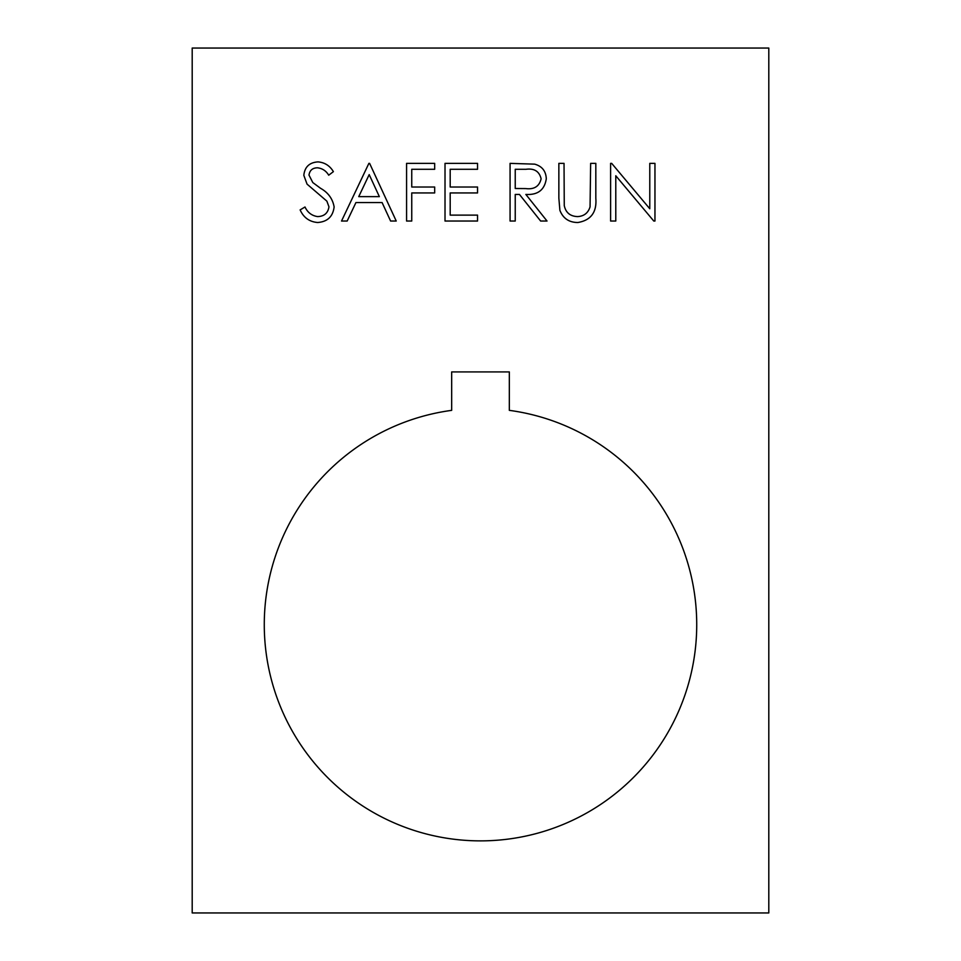<?xml version="1.0" encoding="UTF-8"?>
<svg xmlns="http://www.w3.org/2000/svg" width="961" height="961" viewBox="0 0 961 961"><rect width="100%" height="100%" fill="white"/><g stroke="black" fill="none" stroke-linecap="round" stroke-linejoin="round"><path stroke-width="0.72" stroke-dasharray="4.8 3.6" d="M264.275 624.65A216.225 216.225 0 0 0 480.5 840.875A216.225 216.225 0 0 0 696.725 624.65A216.225 216.225 0 0 0 509.33 410.359L509.33 371.919L451.67 371.919L451.67 410.359A216.225 216.225 0 0 0 264.275 624.65M768.8 912.95L192.2 912.95L192.2 48.05L768.8 48.05L768.8 912.95M615.785 221.03L610.607 221.03L610.607 163.37L611.689 163.37L649.78 208.753L649.78 163.37L654.958 163.37L654.958 221.03L653.78 221.03L615.785 175.755L615.785 221.03M558.858 198.194L558.858 163.37L564.035 163.37L564.263 205.582C565.741 212.645 570.197 216.321 577.621 216.597C584.012 216.225 588.156 212.982 590.054 206.867L590.643 163.37L595.82 163.37L595.82 198.194C596.937 212.165 590.967 220.273 577.909 222.508C569.08 222.484 563.074 218.423 559.891 210.351L558.858 198.194M510.075 221.03L510.075 163.37L534.676 164.151C542.088 166.229 545.956 171.118 546.292 178.794C544.575 189.966 537.764 195.167 525.847 194.422L547.025 221.03L540.635 221.03L519.445 194.422L515.24 194.422L515.24 221.03L510.075 221.03M541.115 178.782C539.313 171.37 534.292 168.199 526.051 169.28L515.24 169.28L515.24 188.5L525.799 188.584C534.22 189.629 539.325 186.35 541.115 178.782M445.015 221.03L445.015 163.37L477.545 163.37L477.545 169.28L450.192 169.28L450.192 187.023L477.545 187.023L477.545 192.945L450.192 192.945L450.192 215.12L477.545 215.12L477.545 221.03L445.015 221.03M406.575 221.03L406.575 163.37L434.672 163.37L434.672 169.28L411.752 169.28L411.752 187.023L434.672 187.023L434.672 192.945L411.752 192.945L411.752 221.03L406.575 221.03M368.88 163.37L369.613 163.37L396.232 221.03L390.598 221.03L382.082 202.555L355.942 202.555L347.173 221.03L341.527 221.03L368.88 163.37M358.741 196.633L379.355 196.633L369.192 174.614L358.741 196.633M317.659 222.508C309.466 221.823 303.616 217.63 300.132 209.906L304.997 206.987C307.616 212.537 311.832 215.744 317.659 216.597C324.217 216.369 327.977 213.114 328.962 206.819L326.884 201.161L307.052 184.128L303.82 175.346C304.721 166.914 309.454 162.433 318.031 161.892C324.722 162.469 329.839 165.724 333.395 171.647L328.71 175.202C326.079 170.83 322.319 168.355 317.454 167.803C312.505 167.911 309.694 170.349 308.998 175.106L312.793 182.554L320.554 188.296C328.121 192.536 332.65 198.747 334.128 206.903C332.95 216.573 327.461 221.775 317.659 222.508"/><path stroke-width="1.44" d="M696.725 624.65A216.225 216.225 0 0 1 480.5 840.875A216.225 216.225 0 0 1 264.275 624.65A216.225 216.225 0 0 1 451.67 410.359L451.67 371.919L509.33 371.919L509.33 410.359A216.225 216.225 0 0 1 696.725 624.65M411.752 221.03L406.575 221.03L406.575 163.37L434.672 163.37L434.672 169.28L411.752 169.28L411.752 187.023L434.672 187.023L434.672 192.945L411.752 192.945L411.752 221.03M477.545 221.03L445.015 221.03L445.015 163.37L477.545 163.37L477.545 169.28L450.192 169.28L450.192 187.023L477.545 187.023L477.545 192.945L450.192 192.945L450.192 215.12L477.545 215.12L477.545 221.03M515.24 221.03L510.075 221.03L510.075 163.37L534.676 164.151C542.088 166.229 545.956 171.118 546.292 178.794C544.575 189.966 537.764 195.167 525.847 194.422L547.025 221.03L540.635 221.03L519.445 194.422L515.24 194.422L515.24 221.03M192.2 48.05L192.2 912.95L768.8 912.95L768.8 48.05L192.2 48.05M615.785 175.755L615.785 221.03L610.607 221.03L610.607 163.37L611.689 163.37L649.78 208.753L649.78 163.37L654.958 163.37L654.958 221.03L653.78 221.03L615.785 175.755M559.891 210.351L558.858 198.194L558.858 163.37L564.035 163.37L564.263 205.582C565.741 212.645 570.197 216.321 577.621 216.597C584.012 216.225 588.156 212.982 590.054 206.867L590.643 163.37L595.82 163.37L595.82 198.194C596.937 212.165 590.967 220.273 577.909 222.508C569.08 222.484 563.074 218.423 559.891 210.351M341.527 221.03L368.88 163.37L369.613 163.37L396.232 221.03L390.598 221.03L382.082 202.555L355.942 202.555L347.173 221.03L341.527 221.03M334.128 206.903C332.95 216.573 327.461 221.775 317.659 222.508C309.466 221.823 303.616 217.63 300.132 209.906L304.997 206.987C307.616 212.537 311.832 215.744 317.659 216.597C324.217 216.369 327.977 213.114 328.962 206.819L326.884 201.161L307.052 184.128L303.82 175.346C304.721 166.914 309.454 162.433 318.031 161.892C324.722 162.469 329.839 165.724 333.395 171.647L328.71 175.202C326.079 170.83 322.319 168.355 317.454 167.803C312.505 167.911 309.694 170.349 308.998 175.106L312.793 182.554L320.554 188.296C328.121 192.536 332.65 198.747 334.128 206.903M526.051 169.28L515.24 169.28L515.24 188.5L525.799 188.584C534.22 189.629 539.325 186.35 541.115 178.782C539.313 171.37 534.292 168.199 526.051 169.28M379.355 196.633L369.192 174.614L358.741 196.633L379.355 196.633"/></g></svg>
